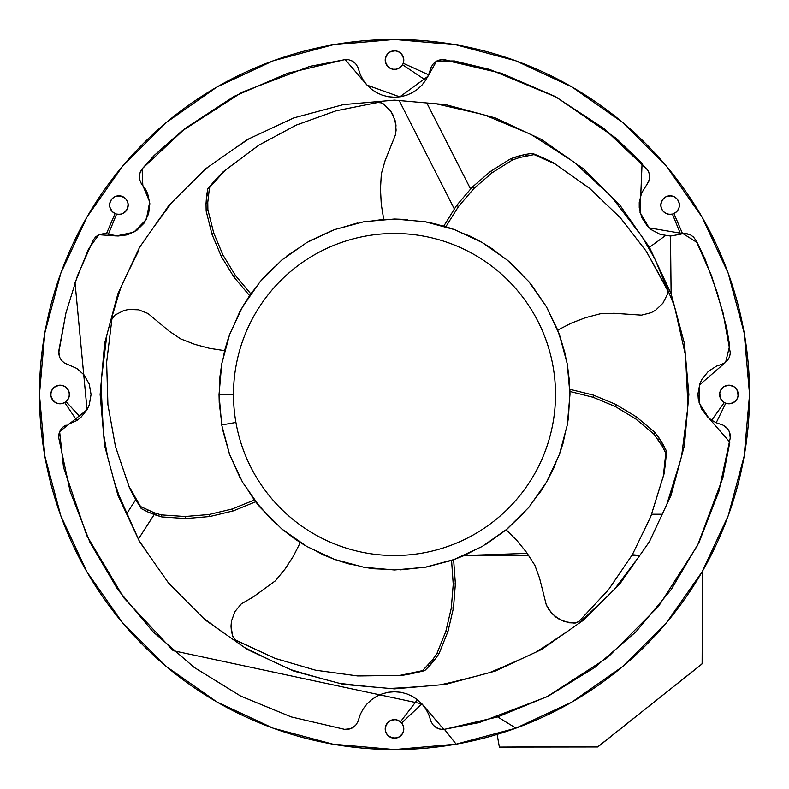 <?xml version="1.0" encoding="UTF-8"?>
<svg xmlns="http://www.w3.org/2000/svg" width="789" height="789" viewBox="0 0 789 789"><rect width="100%" height="100%" fill="white"/><g stroke="black" fill="none" stroke-linecap="round" stroke-linejoin="round"><path stroke-width="1.18" d="M499.368 747.075L597.579 746.956L701.707 664.279L702.486 662.661L702.486 570.95L702.121 663.825L598.19 746.621L499.368 747.075L496.922 733.228M67.923 364.548L64.303 362.94L61.374 360.287L59.431 356.835L58.682 352.959L65.97 312.819L77.48 275.736L93.171 240.211L95.508 237.025L98.743 234.737L104.503 233.485L98.743 234.737L95.508 237.025L93.171 240.211L77.48 275.736L65.97 312.819L58.771 350.977L59.431 356.835L61.374 360.287L64.303 362.94L76.809 368.433L84.058 374.893L89.256 384.085L91.06 394.5L89.256 404.915L87.046 409.738L80.685 417.618L66.059 401.621L68.14 399.145L69.245 396.117L69.245 392.883L69.383 394.5L68.821 391.324L67.213 388.533L64.737 386.452L66.059 387.379L63.268 385.772L60.092 385.21L55.447 386.452L52.981 388.533L54.125 387.379L52.044 389.855L52.981 388.533L51.364 391.324L50.802 394.5L50.94 392.883L50.94 396.117L52.981 400.467L52.044 399.145L55.447 402.548L58.475 403.652L56.916 403.228L61.71 403.652L64.737 402.548L76.809 420.567L67.923 424.452M141.152 183.235L139.643 179.586L139.357 175.631L140.334 171.805L142.474 168.471L185.119 128.479L234.017 96.416L287.709 73.249L344.576 59.668L348.62 59.737L352.427 61.108L355.592 63.623L357.772 67.035L355.592 63.623L352.427 61.108L348.62 59.737L344.576 59.668L287.709 73.249L234.017 96.416L185.119 128.479L142.474 168.471L140.334 171.805L139.357 175.631L139.643 179.586L141.152 183.235L145.363 189.005L147.671 193.621L149.841 203.67L148.598 213.868L144.091 223.109L136.803 230.358L127.542 234.826L117.926 236.039L108.389 234.215L116.585 214.085L119.8 214.332L118.172 214.352L121.388 214.036L124.297 212.655L122.906 213.474L126.565 210.347L127.897 207.418L127.354 208.937L128.163 205.821L127.857 202.605L128.153 204.203L127.285 201.087L125.421 198.463L126.467 199.696L124.169 197.437L121.23 196.096L116.427 196.136L118.015 195.84L114.908 196.708L112.285 198.581L113.508 197.526L111.249 199.824L109.918 202.763L110.45 201.234L109.641 204.361L109.918 202.763L109.661 205.978L110.519 209.085L109.957 207.576L112.393 211.718L115.056 213.543L106.476 233.692L104.503 233.485M431.228 67.035L433.408 63.623L436.573 61.108L440.38 59.737L444.424 59.668L501.291 73.249L554.983 96.416L603.881 128.479L646.526 168.471L648.666 171.805L649.643 175.631L649.357 179.586L646.674 184.833L648.745 181.47L649.653 177.624L649.308 173.679L647.73 170.049L603.881 128.479L554.983 96.416L501.291 73.249L442.402 59.53L438.418 60.26L433.408 63.623L431.228 67.035L428.614 74.807L403.228 63.268L403.652 58.475L401.621 54.125L402.548 55.447L400.467 52.981L397.676 51.364L399.145 52.044L396.117 50.94L392.883 50.94L394.5 50.802L389.855 52.044L387.379 54.125L388.533 52.981L386.452 55.447L385.348 58.475L385.772 56.916L385.21 60.092L385.772 63.268L388.533 67.213L387.379 66.059L389.855 68.14L392.883 69.245L396.117 69.245L399.145 68.14L397.676 68.821L400.467 67.213L402.548 64.737L425.715 80.251L421.947 85.133L417.43 89.335L412.272 92.717L406.631 95.213L400.654 96.731L394.51 97.244L388.366 96.741L382.389 95.222L376.738 92.727L371.589 89.344L367.063 85.143L363.295 80.261L360.386 74.817L357.772 67.035M116.447 489.782L139.574 541.678L169.004 583.712L205.288 619.996L247.322 649.426L293.824 671.114L343.383 684.388L394.5 688.866L423.693 686.312L445.617 684.388L495.176 671.114L541.678 649.426L583.712 619.996L619.996 583.712L649.426 541.678L671.114 495.176L684.388 445.617L688.866 394.5L684.388 343.383L671.114 293.824L649.426 247.322L665.354 235.684L649.426 247.322L619.996 205.288L583.712 169.004L541.678 139.574L495.176 117.886L445.617 104.612L394.5 100.134L343.383 104.612L293.824 117.886L247.322 139.574L205.288 169.004L169.004 205.288L139.574 247.322L117.886 293.824L104.612 343.383L100.134 394.5L104.612 445.617L117.886 495.176L139.574 541.678L169.004 583.712L205.288 619.996L247.322 649.426L293.824 671.114L343.383 684.388L394.5 688.866L445.617 684.388L495.176 671.114L541.678 649.426L583.712 619.996L619.996 583.712L649.426 541.678L671.114 495.176L684.388 445.617L688.866 394.5L684.388 343.383L671.114 293.824L670.492 236.049L660.334 234.471L651.26 229.668L647.434 226.196L641.782 217.616L639.238 207.655L639.238 202.497L641.556 193.078L646.674 184.833M684.497 233.485L690.257 234.737L693.492 237.025L695.829 240.211L711.52 275.736L723.03 312.819L730.318 352.959L729.569 356.835L727.626 360.287L724.696 362.94L721.077 364.548L724.696 362.94L727.626 360.287L729.569 356.835L730.318 352.959L723.03 312.819L711.52 275.736L695.829 240.211L693.492 237.025L690.257 234.737L686.479 233.593L682.524 233.692L673.944 213.543L676.607 211.718L678.481 209.085L677.652 210.485L679.043 207.576L679.359 204.361L679.339 205.978L679.082 202.763L677.751 199.824L678.55 201.234L676.715 198.581L674.092 196.708L670.985 195.84L672.573 196.136L669.368 195.83L666.241 196.639L662.533 199.696L660.847 204.203L661.143 202.605L660.837 205.821L661.646 208.937L661.103 207.418L662.435 210.347L664.703 212.655L663.47 211.6L666.094 213.474L669.2 214.332L672.415 214.085L680.611 234.215L670.492 236.049L671.114 293.824L649.426 247.322L641.447 235.921L619.996 205.288L583.712 169.004L541.678 139.574L495.176 117.886L445.617 104.612L394.5 100.134L359.666 103.181L343.383 104.612L293.824 117.886L247.322 139.574L205.288 169.004L169.004 205.288L139.574 247.322L117.886 293.824L104.612 343.383L100.134 394.5L104.612 445.617L117.886 495.176L139.574 541.678M722.951 425.113L726.265 427.273L728.73 430.36L730.091 434.068L730.229 438.023L718.838 491.517L698.985 542.477L671.183 589.58L636.151 631.585L594.827 667.405L548.266 696.105L594.827 667.405L636.151 631.585L671.183 589.58L698.985 542.477L718.838 491.517L730.229 438.023L729.559 432.165L727.616 428.713L722.951 425.113L716.215 422.746L725.732 403.228L730.525 403.652L733.553 402.548L732.084 403.228L734.875 401.621L736.956 399.145L738.06 396.117L738.06 392.883L736.956 389.855L737.636 391.324L736.019 388.533L733.553 386.452L730.525 385.348L727.29 385.348L728.908 385.21L725.732 385.772L722.941 387.379L724.263 386.452L721.787 388.533L720.179 391.324L720.86 389.855L719.755 392.883L719.755 396.117L720.86 399.145L720.179 397.676L721.787 400.467L724.263 402.548L711.698 420.241L707.664 417.026L701.46 408.84L698.285 399.066L697.949 393.918L699.843 383.809L702.023 379.134L708.315 371.382L716.481 366.135L721.077 364.548M442.402 729.47L438.418 728.74L433.408 725.377L431.228 721.965L433.408 725.377L436.573 727.892L440.38 729.263L444.424 729.332L456.15 744.155L394.5 749.55L332.85 744.155L273.063 728.139L216.975 701.983L166.282 666.488L122.512 622.718L87.017 572.025L60.861 515.937L44.845 456.15L39.45 394.5L44.845 332.85L60.861 273.063L87.017 216.975L122.512 166.282L166.282 122.512L216.975 87.017L273.063 60.861L332.85 44.845L394.5 39.45L456.15 44.845L515.937 60.861L572.025 87.017L622.718 122.512L666.488 166.282L701.983 216.975L728.139 273.063L744.155 332.85L749.55 394.5L744.155 456.15L728.139 515.937L701.983 572.025L666.488 622.718L622.718 666.488L572.025 701.983L515.937 728.139L497.691 716.925L548.266 696.105M357.772 721.965L355.592 725.377L352.427 727.892L348.62 729.263L344.576 729.332L291.309 716.925L240.734 696.105L194.173 667.405L152.849 631.585L117.817 589.58L90.015 542.477L70.162 491.517L58.771 438.023L58.899 434.068L60.27 430.36L62.735 427.263L66.049 425.113L62.735 427.263L60.27 430.36L58.899 434.068L58.771 438.023L70.162 491.517L90.015 542.477L117.817 589.58L152.849 631.585L194.173 667.405L240.734 696.105L291.309 716.925L344.576 729.332L350.582 728.74L355.592 725.377L357.772 721.965L360.386 714.183L363.295 708.739L367.063 703.857L371.589 699.656L376.738 696.273L382.389 693.778L388.366 692.259L394.51 691.756L400.654 692.269L406.631 693.787L412.272 696.283L417.43 699.665L400.467 721.787L396.117 719.755L392.883 719.755L394.5 719.617L389.855 720.86L387.379 722.941L385.348 727.29L385.348 730.525L386.452 733.553L385.772 732.084L387.379 734.875L389.855 736.956L388.533 736.019L392.883 738.06L396.117 738.06L394.5 738.198L399.145 736.956L401.621 734.875L400.467 736.019L402.548 733.553L401.621 734.875L403.228 732.084L403.79 728.908L403.652 730.525L403.652 727.29L403.79 728.908L403.228 725.732L401.621 722.941L421.947 703.867L425.715 708.749L428.614 714.193L431.228 721.965M219.234 402.696L221.078 417.845L219.234 402.696L219.036 394.5L233.485 394.5L219.036 394.5L221.709 364.035L229.619 334.487L242.548 306.773L260.094 281.712L281.712 260.094L306.773 242.548L334.487 229.619L364.035 221.709L394.5 219.036L424.965 221.709L454.513 229.619L482.227 242.548L507.288 260.094L528.906 281.712L546.452 306.773L559.381 334.487L567.291 364.035L569.964 394.5L567.291 424.965L559.381 454.513L546.452 482.227L528.906 507.288L507.288 528.906L482.227 546.452L454.513 559.381L424.965 567.291L394.5 569.964L364.035 567.291L334.487 559.381L306.773 546.452L281.712 528.906L260.094 507.288L242.548 482.227L229.619 454.513L221.709 424.965L235.931 422.46L221.709 424.965L219.036 394.5L221.709 364.035L228.277 338.323L224.609 350.641L223.218 358.393L224.609 350.641L229.619 334.487L242.548 306.773L250.803 293.814L235.418 275.46L222.952 255.015L213.711 232.933L207.892 209.756L207.783 202.329L209.48 187.614L214.47 181.736L224.983 170.454L258.91 145.137L296.22 125.106L336.114 110.785L377.753 102.501L381.314 102.846L383.464 103.931L390.634 111.022L395.023 120.106L396.108 130.096L395.358 135.067L385.111 160.601L381.324 173.856L380.466 189.054L381.265 204.292L383.71 219.372L371.402 221.058L383.71 219.372L407.676 219.539L394.5 219.036L424.965 221.709L445.854 226.719L458.557 206.422L474.15 188.246L492.287 172.633L512.534 159.94L519.566 157.534L534.084 154.605L555.19 164.043L589.758 188.492L620.341 217.784L646.28 251.306L667.721 290.628L667.445 294.208L662.908 303.223L655.629 310.205L651.221 312.661L641.506 315.146L614.049 313.292L600.271 313.785L585.546 317.671L571.305 323.135L557.724 330.118L547.142 308.243L557.724 330.118L571.305 323.135L585.546 317.671L600.271 313.785L614.049 313.292L641.506 315.146L651.221 312.661L655.629 310.205L662.908 303.223L667.445 294.208L667.464 289.455L646.28 251.306L620.341 217.784L589.758 188.492L555.19 164.043L534.084 154.605L519.566 157.534L512.534 159.94L510.799 158.678L490.403 171.479L472.157 187.24L456.496 205.594L443.773 226.098L445.854 226.719L458.557 206.422L474.15 188.246L492.287 172.633L512.534 159.94M394.5 233.485A161.015 161.015 0 0 1 555.515 394.5A161.015 161.015 0 0 1 394.5 555.515A161.015 161.015 0 0 1 233.485 394.5A161.015 161.015 0 0 1 394.5 233.485A161.015 161.015 0 0 1 555.515 394.5A161.015 161.015 0 0 1 394.5 555.515A161.015 161.015 0 0 1 233.485 394.5A161.015 161.015 0 0 1 394.5 233.485M357.624 675.936L402.104 675.394L409.698 674.043L424.729 670.62L434.759 659.722L439.029 653.647L448.004 631.299L453.497 607.826L455.381 583.771L453.616 559.707L451.574 560.417L453.231 584.314L451.288 608.181L445.795 631.476L436.879 653.647L432.609 659.722L422.579 670.62L415.083 672.445L399.954 675.394L357.624 675.936L315.659 670.216L274.966 658.342L236.414 640.579L233.11 637.177L231.394 631.161L231.009 626.111L231.473 621.071L234.915 611.603L241.306 603.881L253.21 596.967L275.469 580.753L285.095 568.958L293.409 556.156L300.293 542.526L295.007 539.025L300.293 542.526L293.409 556.156L285.095 568.958L275.469 580.753L253.21 596.967L241.306 603.881L234.915 611.603L231.473 621.071L231.009 626.111L232.637 636.062L235.418 639.928L274.966 658.342L315.659 670.216L357.624 675.936L399.954 675.394L422.579 670.62L432.609 659.722L436.879 653.647L439.029 653.647L448.004 631.299L445.795 631.476L436.879 653.647M418.012 567.902L414.107 568.366L418.012 567.902M448.004 631.299L453.497 607.826L455.381 583.771L453.616 559.707L454.513 559.381L424.965 567.291L451.574 560.417L453.231 584.314L451.288 608.181L445.795 631.476M323.421 554.914L313.341 549.519L323.421 554.914L334.487 559.381L306.773 546.452L300.293 542.526M348.136 563.721L357.575 565.565L348.136 563.721L334.487 559.381L348.136 563.721M373.887 568.751L387.093 569.313L373.887 568.751L364.035 567.291L334.487 559.381M400.102 569.875L420.448 567.695L394.5 569.964L364.035 567.291M553.848 467.946L556.787 460.066L553.848 467.946L546.452 482.227L528.906 507.288L506.163 529.843L517.012 540.603L526.608 552.458L534.853 565.259L539.577 578.209L546.294 604.897L551.669 613.369L559.608 619.562L569.175 622.758L575.428 622.985L578.751 621.643L608.497 589.708L632.354 554.677L650.767 516.548L663.993 474.071L666.449 451.071L659.18 438.171L654.722 432.234L636.24 416.789L615.617 404.313L593.318 395.082L569.885 389.332L569.934 391.492L593.17 397.301L615.272 406.522L635.727 418.939L654.061 434.275L662.435 446.515L665.788 453.123L663.332 476.112L650.767 516.548L632.354 554.677L608.497 589.708L578.751 621.643L574.224 623.093L564.253 621.564L555.367 616.801L548.611 609.355L546.294 604.897L539.577 578.209L534.853 565.259L526.608 552.458L517.012 540.603L506.163 529.843L486.241 544.065M568.425 417.687L569.372 401.207L568.425 417.687L567.291 424.965L559.381 454.513L546.452 482.227L541.116 490.886L546.452 482.227M525.099 511.676L510.789 525.405L528.906 507.288M533.177 501.193L541.116 490.886L533.177 501.193M563.021 443.369L565.407 432.007L563.021 443.369L559.381 454.513M549.075 312.395L551.619 317.503M589.758 188.492L553.454 162.781L532.348 153.342L525.03 154.486L510.799 158.678L490.403 171.479L492.287 172.633M490.403 171.479L472.157 187.24L456.496 205.594L443.773 226.098L424.965 221.709L445.854 226.719L454.513 229.619L482.227 242.548L470.303 236.256L460.776 232.548L470.303 236.256L482.227 242.548L493.046 249.324L501.479 256.021L493.046 249.324M546.294 306.497L531.48 284.849M513.6 265.646L523.807 276.614L513.6 265.646L507.288 260.094L528.906 281.712M383.71 219.372L381.265 204.292L380.466 189.054L381.324 173.856L385.111 160.601L395.358 135.067L395.999 125.056L393.218 115.372L390.634 111.022L383.464 103.931L381.314 102.846L377.753 102.501L336.114 110.785L296.22 125.106L258.91 145.137L223.238 171.716L207.744 188.877L206.037 203.592L206.156 211.018L212.024 234.372L221.384 256.593L233.998 277.166L249.571 295.599L250.803 293.814L235.418 275.46L222.952 255.015L213.711 232.933L207.892 209.756L206.156 211.018L212.024 234.372L213.711 232.933M250.803 293.814L256.435 286.93L250.803 293.814L242.548 306.773L260.094 281.712L281.712 260.094L306.773 242.548L334.487 229.619L364.035 221.709L394.5 219.036M357.713 222.942L340.177 228.1L364.035 221.709M334.487 229.619L306.773 242.548M286.89 255.912L301.743 246.06L281.712 260.094M267.422 273.507L276.495 265.311L267.422 273.507L260.094 281.712M224.609 350.641L209.509 348.314L194.775 344.359L180.582 338.846L169.142 331.143L148.026 313.509L138.706 309.811L128.637 309.466L123.695 310.58L114.74 315.206L111.93 319.042L106.633 362.348L107.915 404.718L115.441 446.396L129.702 488.529L141.231 508.58L147.829 511.953L161.794 516.933L185.819 518.56L209.854 516.529L233.307 510.887L255.656 501.774L254.334 500.048L232.124 509.013L208.829 514.546L184.981 516.519L161.134 514.882L154.033 512.692L140.57 506.538L129.041 486.488L115.441 446.396L107.915 404.718L106.633 362.348L111.93 319.042L114.74 315.206L123.695 310.58L128.637 309.466L138.706 309.811L148.026 313.509L169.142 331.143L180.582 338.846L194.775 344.359L209.509 348.314L224.609 350.641L229.619 334.487M185.819 518.56L209.854 516.529L233.307 510.887L255.656 501.774L260.094 507.288L254.334 500.048L246.779 488.283L254.334 500.048L232.124 509.013L208.829 514.546L184.981 516.519L161.134 514.882L161.794 516.933L185.819 518.56L184.981 516.519M219.963 376.471L219.658 387.389L219.963 376.471L221.709 364.035M221.709 424.965L229.619 454.513L221.709 424.965L219.036 394.5M240.162 477.966L229.619 454.513M642.483 237.4L654.742 258.723L642.483 237.4M674.871 481.132L666.833 504.339L680.355 460.658M527.2 553.375L464.228 555.515L476.595 549.085L464.228 555.515L528.581 555.515M631.792 555.515L639.741 555.515M662.227 514.231L651.517 514.231L662.227 514.231M629.711 569.845L614.73 588.979L638.755 556.926M596.03 607.668L578.061 623.951L606.376 597.322M556.344 639.159L535.928 652.109L556.344 639.159M511.824 663.342L489.584 672.603L511.824 663.342M463.784 679.516L440.4 684.842L463.784 679.516M413.653 687.189L389.835 688.452L413.653 687.189M362.92 686.095L339.398 683.323L362.92 686.095M313.085 676.272L290.589 669.605L313.085 676.272M265.617 657.957L244.856 647.7L265.617 657.957M221.926 631.644L203.552 618.26L221.926 631.644M183.295 598.003L167.919 582.164L183.295 598.003M150.837 557.774L139.032 540.504L150.837 557.774M546.452 306.773L559.381 334.487L565.23 354.044L566.048 359.389L565.23 354.044L557.724 330.118M552.517 319.358L550.456 315.344M399.185 100.548L454.365 209.016L399.185 100.548M470.609 189.054L426.819 102.965L470.609 189.054M354.024 103.714L359.666 103.181M120.135 498.579L114.602 482.917M107.58 456.683L103.615 434.236L107.58 456.683M103.398 357.279L106.88 334.911L101.633 377.448M139.022 250.024L126.763 274.789M159.339 219.095L172.298 201.994L159.339 219.095M193.167 181.135L207.961 167.14L193.167 181.135M234.086 148.845L248.999 138.795L234.086 148.845M285.529 121.762L294.248 117.778L285.529 121.762M138.391 539.104L154.171 514.527L138.391 539.104M135.787 499.595L126.773 513.639L135.787 499.595M394.036 100.183L394.964 100.183M239.757 311.783L233.978 325.147L239.757 311.783L249.571 295.599L239.757 311.783M272.166 520.276L277.294 524.488L272.166 520.276L255.656 501.774M414.935 568.267L416.345 568.05M125.421 198.463L121.23 196.096L125.421 198.463L127.285 201.087L128.153 204.203L127.354 208.937L124.297 212.655L121.388 214.036L118.172 214.352M50.802 394.5L50.94 396.117L50.94 392.883L52.044 389.855L54.125 387.379L58.475 385.348L61.71 385.348A9.29 9.29 0 0 0 61.7 385.348L64.737 386.452L68.14 389.855L69.245 392.883L69.245 396.117A9.29 9.29 0 0 0 69.245 396.108L69.383 394.5L68.821 397.676L67.213 400.467A9.29 9.29 0 0 0 67.213 400.467M50.94 396.117L51.364 397.676L50.94 396.117A9.29 9.29 0 0 0 50.95 396.117L50.94 396.117M52.971 400.467A9.29 9.29 0 0 0 52.981 400.467A9.29 9.29 0 0 0 52.981 400.477L55.447 402.548L52.981 400.467L51.364 397.676M385.348 730.515A9.29 9.29 0 0 0 385.348 730.525L385.772 732.084L385.21 728.908L385.772 725.732L388.533 721.787A9.29 9.29 0 0 0 388.523 721.797L387.379 722.941L389.855 720.86L392.883 719.755L396.117 719.755L399.145 720.86M738.198 394.5L737.636 391.324L738.06 396.117L736.956 399.145L734.875 401.621L730.525 403.652L727.29 403.652A9.29 9.29 0 0 0 727.3 403.652M736.029 388.533A9.29 9.29 0 0 0 736.019 388.533A9.29 9.29 0 0 0 736.019 388.523L733.553 386.452L736.019 388.533L737.636 391.324M722.931 401.611A9.29 9.29 0 0 0 722.941 401.621A9.29 9.29 0 0 0 722.941 401.621L720.179 397.676L719.755 392.883A9.29 9.29 0 0 0 719.755 392.892L720.86 389.855L724.263 386.452L728.908 385.21L733.553 386.452M667.77 196.096L666.241 196.639L670.985 195.84L674.092 196.708L676.715 198.581L678.55 201.234L679.359 204.361L679.043 207.576L677.652 210.485L675.354 212.744M403.652 61.71L403.228 56.916L403.652 61.71A9.29 9.29 0 0 0 403.652 61.7M401.611 66.069A9.29 9.29 0 0 0 401.621 66.059A9.29 9.29 0 0 0 401.621 66.059L399.145 68.14L396.117 69.245L392.883 69.245L389.855 68.14L386.452 64.737L387.379 66.059L385.348 61.71L385.348 58.475L387.379 54.125L389.855 52.044L392.883 50.94L396.117 50.94L399.145 52.044L401.621 54.125L403.228 56.916M670.828 214.352L667.612 214.036L664.703 212.655L662.435 210.347L661.103 207.418L660.847 204.203L661.715 201.087L663.579 198.463L666.241 196.639M402.548 724.263L403.652 727.29L403.652 730.525L402.548 733.553L399.145 736.956L396.117 738.06L391.324 737.636L387.379 734.875L385.772 732.084M113.646 212.744L111.348 210.485L109.957 207.576L109.641 204.361L110.45 201.234L112.285 198.581L114.908 196.708L118.015 195.84L121.23 196.096M63.268 403.228L58.475 403.652L55.447 402.548M367.063 85.143L399.816 96.869L427.924 76.346L436.633 61.069L454.385 60.97L489.594 69.412L556.373 97.175L615.982 138.174L642.078 163.254L640.037 212.507L649.12 227.873L682.968 233.613L697.131 242.539L704.962 258.851L717.28 292.877L726.649 327.82L729.677 345.661L725.624 362.279L699.429 385.022L699.093 402.863L708.67 417.933L729.825 442.195L722.872 477.71L697.535 545.446L658.568 606.317L607.599 657.543L546.905 696.786L479.317 722.537L443.803 729.401L421.937 703.857L173.205 650.688L123.873 597.884L86.898 535.81L63.524 467.335L59.629 431.672L87.056 409.718L75.034 282.738L88.467 249.146L98.793 234.718L116.417 235.96L133.864 232.203L146.34 219.441L149.703 201.915L142.819 185.464L142.109 168.915L154.2 155.453L181.332 131.428L242.065 92.244L309.673 66.414L345.197 59.609L367.063 85.143M639.81 555.407L632.314 554.746M394.5 39.45A355.05 355.05 0 0 1 749.55 394.5A355.05 355.05 0 0 1 394.5 749.55A355.05 355.05 0 0 1 39.45 394.5A355.05 355.05 0 0 1 394.5 39.45A355.05 355.05 0 0 1 749.55 394.5A355.05 355.05 0 0 1 394.5 749.55A355.05 355.05 0 0 1 39.45 394.5A355.05 355.05 0 0 1 394.5 39.45A355.05 355.05 0 0 1 702.486 571.147A355.05 355.05 0 0 0 394.5 39.45A355.05 355.05 0 0 0 39.45 394.5A355.05 355.05 0 0 0 394.5 749.55A355.05 355.05 0 0 1 39.45 394.5A355.05 355.05 0 0 1 394.5 39.45M728.908 385.21L728.908 385.21A9.29 9.29 0 0 0 719.617 394.5A9.29 9.29 0 0 0 728.908 403.79L728.908 403.79A9.29 9.29 0 0 0 738.198 394.5A9.29 9.29 0 0 0 728.908 385.21L728.908 385.21M724.263 402.548L725.732 403.228L716.215 422.746L711.698 420.241L724.263 402.548M60.092 385.21L60.092 385.21A9.29 9.29 0 0 0 50.802 394.5A9.29 9.29 0 0 0 60.092 403.79L60.092 403.79A9.29 9.29 0 0 0 69.383 394.5A9.29 9.29 0 0 0 60.092 385.21L60.092 385.21M64.737 402.548L66.059 401.621A9.29 9.29 0 0 0 66.059 401.611A9.29 9.29 0 0 0 66.069 401.611L80.685 417.618L76.809 420.567L64.737 402.548M497.129 734.391A355.05 355.05 0 0 1 394.5 749.55A355.05 355.05 0 0 0 497.129 734.391M394.5 738.198L394.5 738.198A9.29 9.29 0 0 0 403.79 728.908A9.29 9.29 0 0 0 394.5 719.617A9.29 9.29 0 0 0 385.21 728.908A9.29 9.29 0 0 0 394.5 738.198L394.5 738.198M401.621 722.941A9.29 9.29 0 0 0 401.611 722.941A9.29 9.29 0 0 0 401.611 722.931L400.467 721.787A9.29 9.29 0 0 0 400.467 721.787L417.43 699.665L421.947 703.867L401.621 722.941M672.415 214.085L673.944 213.543L682.524 233.692L680.611 234.215L672.415 214.085M115.056 213.543L116.585 214.085L108.389 234.215L106.476 233.692L115.056 213.543M394.5 50.802L394.5 50.802A9.29 9.29 0 0 0 385.21 60.092A9.29 9.29 0 0 0 394.5 69.383L394.5 69.383A9.29 9.29 0 0 0 403.79 60.092A9.29 9.29 0 0 0 394.5 50.802L394.5 50.802M402.548 64.737L403.228 63.268L428.614 74.807L425.715 80.251L402.548 64.737M670.098 195.8A9.29 9.29 0 0 0 660.807 205.091A9.29 9.29 0 0 0 670.098 214.381A9.29 9.29 0 0 0 679.378 205.091A9.29 9.29 0 0 0 670.098 195.8M118.902 195.8A9.29 9.29 0 0 0 109.622 205.091A9.29 9.29 0 0 0 118.902 214.381A9.29 9.29 0 0 0 128.193 205.091A9.29 9.29 0 0 0 118.902 195.8M359.774 675.936L399.954 675.394M402.104 675.394L409.698 674.043L407.538 674.043M409.698 674.043L417.243 672.445L415.083 672.445M417.243 672.445L424.729 670.62L422.579 670.62M424.729 670.62L429.975 665.393L427.825 665.393M429.975 665.393L434.759 659.722L432.609 659.722M434.759 659.722L439.029 653.647M453.497 607.826L451.288 608.181M455.381 583.771L453.231 584.314M453.616 559.707L482.227 546.452L506.163 529.843M651.428 514.497L663.993 474.071L665.788 453.123L662.435 446.515L654.061 434.275L654.722 432.234L636.24 416.789L635.727 418.939L654.061 434.275M650.767 516.548L663.332 476.112M663.993 474.071L665.048 466.437L664.387 468.479M665.048 466.437L665.867 458.764L665.206 460.815M665.867 458.764L666.449 451.071L665.788 453.123M666.449 451.071L663.095 444.473L662.435 446.515M663.095 444.473L659.18 438.171L658.509 440.223M659.18 438.171L654.722 432.234M636.24 416.789L615.617 404.313L615.272 406.522L635.727 418.939M615.617 404.313L593.318 395.082L593.17 397.301L615.272 406.522M593.318 395.082L569.885 389.332L569.964 394.5L569.934 391.492L593.17 397.301M588.022 187.23L555.19 164.043M553.454 162.781L546.521 159.417L548.256 160.68M546.521 159.417L539.479 156.271L541.215 157.534M539.479 156.271L532.348 153.342L534.084 154.605M532.348 153.342L525.03 154.486L526.766 155.758M525.03 154.486L517.821 156.271L519.566 157.534M517.821 156.271L510.799 158.678M472.157 187.24L474.15 188.246M456.496 205.594L458.557 206.422M257.175 146.399L223.238 171.716L224.983 170.454L209.48 187.614L207.783 202.329L207.892 209.756M258.91 145.137L224.983 170.454M223.238 171.716L217.902 177.278L219.638 176.016M217.902 177.278L212.734 182.999L214.47 181.736M212.734 182.999L207.744 188.877L209.48 187.614M207.744 188.877L206.57 196.195L208.316 194.932M206.57 196.195L206.037 203.592L207.783 202.329M206.037 203.592L206.156 211.018M212.024 234.372L221.384 256.593L222.952 255.015M221.384 256.593L233.998 277.166L235.418 275.46M233.998 277.166L249.571 295.599M116.101 448.438L129.702 488.529L140.57 506.538L154.033 512.692L161.134 514.882M115.441 446.396L129.041 486.488M129.702 488.529L133.341 495.334L132.67 493.283M133.341 495.334L137.187 502.011L136.517 499.97M137.187 502.011L141.231 508.58L140.57 506.538M141.231 508.58L147.829 511.953L147.168 509.901M147.829 511.953L154.703 514.744L154.033 512.692M154.703 514.744L161.794 516.933M209.854 516.529L208.829 514.546M233.307 510.887L232.124 509.013M394.066 100.173L394.924 100.173M113.991 308.391L121.023 287.097M103.27 430.34L101.022 384.43M306.773 546.452L281.712 528.906L295.007 539.025M281.712 528.906L260.094 507.288L242.548 482.227M454.937 559.184L464.228 555.515M674.713 307.276L685.404 354.942M685.651 357.812L687.89 405.566M687.554 409.471L681.647 455.864M222.409 428.743L229.441 454.02M254.334 500.048L260.094 507.288M332.544 230.339L308.755 241.414M569.934 391.492L567.291 364.035L569.964 394.5L567.291 424.965M482.227 242.548L507.288 260.094M436.021 103.773L479.613 113.724M485.393 115.273L527.585 133.006M532.052 135.087L571.423 160.404M574.599 162.623L609.769 195.061M611.781 197.072L641.447 235.921M424.965 567.291L394.5 569.964M426.188 567.074L451.574 560.417M436.228 224.076L424.965 221.709L436.228 224.076L424.965 221.709L454.513 229.619M507.288 528.906L482.227 546.452M559.381 334.487L567.291 364.035L569.52 382.054M497.691 716.925L515.937 728.139L456.15 744.155L444.424 729.332L497.691 716.925M463.685 555.722L501.114 555.515M148.312 523.788L154.21 514.546M567.399 631.417L545.199 646.221M523.018 658.125L500.67 667.987M474.623 676.617L453.093 681.952M423.693 686.312L403.82 687.712M371.826 686.874L354.241 685.079M320.61 678.284L305.777 674.102M271.643 660.768L259.788 655.077M226.433 634.8L217.577 628.478M186.372 601.08L180.336 594.945M152.672 560.377L149.082 555.2M284.158 122.394L286.831 121.171M229.993 151.715L238.002 146.202M187.407 186.885L198.739 175.858M152.918 228.268L165.72 210.683M119.09 292.946L109.523 325.038M412.539 568.534L415.734 568.1M674.319 305.708L655.087 259.453"/></g></svg>
